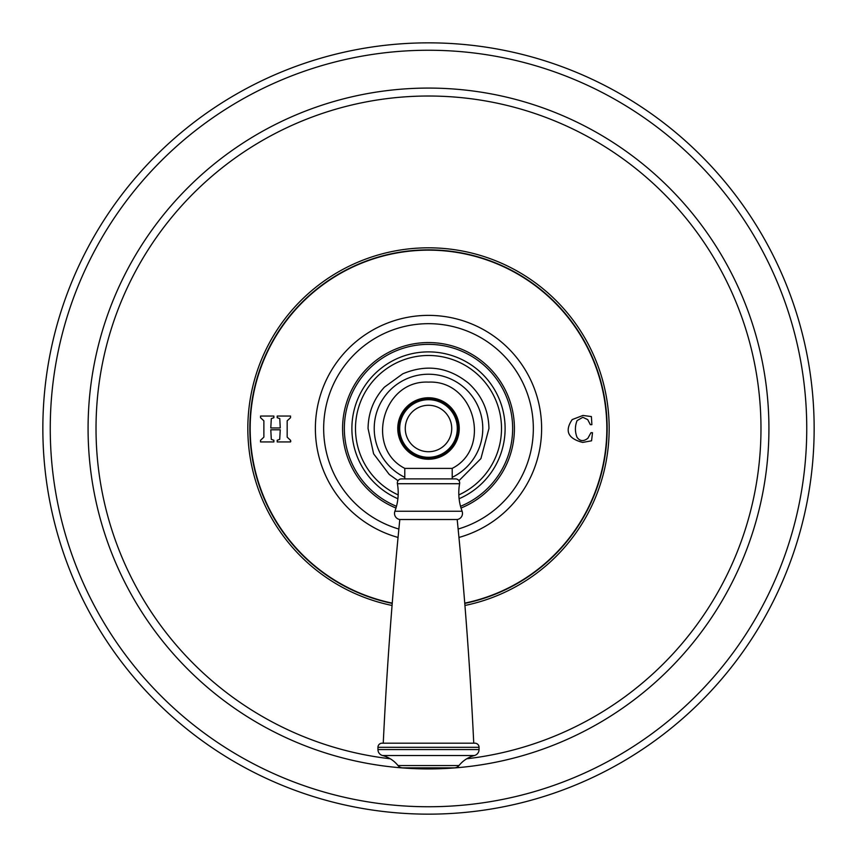 <?xml version="1.0" encoding="UTF-8"?>
<svg xmlns="http://www.w3.org/2000/svg" width="857" height="857" viewBox="0 0 857 857"><rect width="100%" height="100%" fill="white"/><g stroke="black" fill="none" stroke-linecap="round" stroke-linejoin="round"><path stroke-width="1.29" d="M428.5 42.85A385.65 385.65 0 0 1 814.15 428.5A385.65 385.65 0 0 1 428.5 814.15A385.65 385.65 0 0 1 42.85 428.5A385.65 385.65 0 0 1 428.5 42.85M392.249 603.124A178.352 178.352 0 0 1 428.5 250.148A178.352 178.352 0 0 1 464.751 603.124M263.87 420.819L263.87 437.156L260.539 440.284L260.539 441.933L273.876 441.933L273.876 440.284L271.305 439.352L270.791 429.796L280.25 429.796L279.714 439.352L277.197 440.284L277.197 441.933L290.534 441.933L290.534 440.284L287.17 437.156L287.17 420.819L290.534 417.702L290.534 416.052L277.197 416.052L277.197 417.702L279.778 418.591L280.25 427.964L270.791 427.964L271.305 418.634L273.876 417.702L273.876 416.052L260.539 416.052L260.539 417.702L263.87 420.819L260.539 417.702M572.197 419.576C564.452 430.996 567.955 438.602 582.685 442.416L591.566 440.809L592.508 432.71L590.955 432.71L587.923 438.216C583.606 441.644 579.975 441.344 577.04 437.316C574.876 431.746 574.876 426.175 577.061 420.626L582.846 417.284L587.731 419.63L590.323 424.665L591.887 424.665L591.405 416.577L582.964 415.452L572.197 419.576M273.876 416.052L260.539 416.052M290.534 417.702L290.534 416.052L277.197 416.052M290.534 440.284L287.17 437.156M290.534 441.933L290.812 441.109M277.197 440.284L277.197 441.933M260.539 440.284L260.539 441.933M590.323 424.665L591.887 424.665M587.923 438.216C583.606 441.644 579.975 441.344 577.04 437.316C574.876 431.746 574.876 426.175 577.061 420.626M592.508 432.71L590.955 432.71M458.956 537.446A113.124 113.124 0 0 0 428.5 315.376A113.124 113.124 0 0 0 398.044 537.446M351.884 428.5A76.616 76.616 0 0 1 428.5 351.884A76.616 76.616 0 0 1 459.116 498.731A76.616 76.616 0 0 0 428.5 351.884A76.616 76.616 0 0 0 397.884 498.731A76.616 76.616 0 0 1 351.884 428.5M398.173 494.918A73.016 73.016 0 0 1 428.5 355.484A73.016 73.016 0 0 1 458.827 494.918M404.783 478.892L404.783 468.404L452.217 468.404L452.217 478.892M399.812 519.513L457.188 519.513A6.17 6.17 0 0 0 462.094 511.243A52.448 52.448 0 0 1 459.598 483.723A4.114 4.114 90 0 0 455.549 478.892L401.451 478.892A4.114 4.114 -90 0 0 397.402 483.723A52.448 52.448 0 0 1 394.906 511.243A6.17 6.17 0 0 0 399.812 519.513A4319.28 4319.28 0 0 0 383.25 743.19M457.188 519.513A4319.28 4319.28 0 0 1 473.75 743.19M458.977 765.558A29.309 29.309 0 0 1 474.435 755.531A6.17 6.17 90 0 0 479.052 749.554L479.052 747.304A4.114 4.114 0 0 0 474.939 743.19L382.061 743.19A4.114 4.114 0 0 0 377.948 747.304L377.948 749.554A6.17 6.17 -90 0 0 382.565 755.531A29.309 29.309 0 0 1 398.023 765.558A6.17 6.17 0 0 0 402.844 767.872L454.156 767.872A6.17 6.17 0 0 0 458.977 765.558L398.023 765.558M399.705 428.5A28.795 28.795 0 0 1 428.5 399.705A28.795 28.795 0 0 1 457.295 428.5A28.795 28.795 0 0 1 428.5 457.295A28.795 28.795 0 0 1 399.705 428.5M428.5 50.252A378.248 378.248 0 0 0 50.252 428.5A378.248 378.248 0 0 0 428.5 806.748A378.248 378.248 0 0 0 806.748 428.5A378.248 378.248 0 0 0 428.5 50.252M428.5 88.078A340.422 340.422 0 0 1 768.922 428.5A340.422 340.422 0 0 1 428.5 768.922A340.422 340.422 0 0 1 88.078 428.5A340.422 340.422 0 0 1 428.5 88.078M466.733 758.777A332.484 332.484 0 0 0 760.427 409.357A332.484 332.484 0 0 0 428.5 96.016A332.484 332.484 0 0 0 96.573 409.357A332.484 332.484 0 0 0 390.267 758.777M464.944 605.471A180.688 180.688 0 0 0 428.5 247.812A180.688 180.688 0 0 0 392.056 605.471M464.773 603.414A178.631 178.631 0 0 0 428.5 249.869A178.631 178.631 0 0 0 392.227 603.414M458.141 529.048A104.822 104.822 0 0 0 428.5 323.678A104.822 104.822 0 0 0 398.859 529.048M461.012 508.04A85.936 85.936 0 0 0 428.5 342.564A85.936 85.936 0 0 0 395.988 508.04M460.53 506.305A84.136 84.136 0 0 0 428.5 344.364A84.136 84.136 0 0 0 396.47 506.305M452.217 477.317A54.27 54.27 0 0 0 428.5 374.23A54.27 54.27 0 0 0 404.783 477.317M428.5 459.234A30.734 30.734 0 0 0 459.234 428.5A30.734 30.734 0 0 0 428.5 397.766A30.734 30.734 0 0 0 397.766 428.5A30.734 30.734 0 0 0 428.5 459.234M462.094 511.243L394.906 511.243M459.598 483.723L397.402 483.723M474.435 755.531L382.565 755.531M479.052 749.554L377.948 749.554M479.052 747.304L377.948 747.304M428.5 398.451A30.049 30.049 0 0 0 398.451 428.5A30.049 30.049 0 0 0 428.5 458.549A30.049 30.049 0 0 0 458.549 428.5A30.049 30.049 0 0 0 428.5 398.451M451.725 428.5A23.225 23.225 0 0 1 428.5 451.725A23.225 23.225 0 0 1 405.275 428.5A23.225 23.225 0 0 1 428.5 405.275A23.225 23.225 0 0 1 451.725 428.5M398.044 480.702L389.249 474.457L373.609 453.803L368.06 428.5C368.264 412.624 373.727 398.837 384.439 387.128L402.769 373.813C426.529 363.882 448.425 367 468.468 383.165C481.784 395.345 488.608 410.449 488.94 428.5L480.916 458.602L458.956 480.702M452.142 468.404C492.025 448.34 474.821 379.94 428.5 382.115C382.179 379.94 364.975 448.34 404.858 468.404"/></g></svg>
